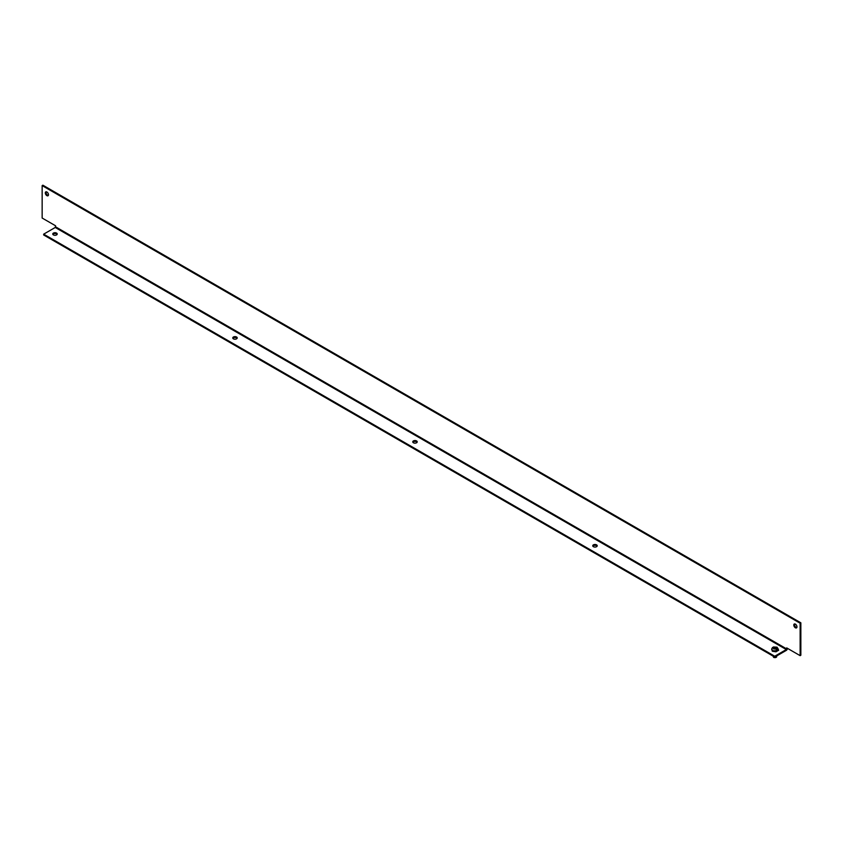 <?xml version="1.0" encoding="UTF-8"?>
<svg xmlns="http://www.w3.org/2000/svg" width="843" height="843" viewBox="0 0 843 843"><rect width="100%" height="100%" fill="white"/><g stroke="black" fill="none" stroke-linecap="round" stroke-linejoin="round"><path stroke-width="1.26" d="M774.232 648.962L773.221 647.508L772.314 647.93M775.75 648.962L775.75 648.088L776.751 648.667L776.424 647.255L773.073 647.498L773.979 647.066L775.992 649.11L773.547 648.92L773.221 647.508M776.751 648.667L777.657 650.143A3.277 1.897 180 0 1 776.898 650.575L775.992 649.11M774.928 648.562L774.232 648.162M774.232 648.088L773.421 648.552L774.991 648.53M777.657 650.143L776.329 649.373M775.75 648.088L776.551 647.624L775.792 647.182L774.991 647.645M775.054 648.562L775.75 648.162M775.792 647.182L775.792 648.056M771.714 648.92L772.314 651.239L775.96 651.797L778.637 650.259L778.258 649.447M48.483 194.744A2.234 1.296 60 0 1 48.019 195.766A2.234 1.296 60 0 1 46.291 195.165A2.234 1.296 60 0 1 45.311 192.921A2.234 1.296 60 0 1 45.775 191.888A2.234 1.296 60 0 1 47.503 192.489A2.234 1.296 60 0 1 48.483 194.744M46.196 191.782A2.234 1.296 -120 0 0 46.038 192.499A2.234 1.296 -120 0 0 48.314 195.46M796.962 626.876A2.234 1.296 60 0 1 796.498 627.898A2.234 1.296 60 0 1 794.78 627.297A2.234 1.296 60 0 1 793.8 625.053A2.234 1.296 60 0 1 794.264 624.02A2.234 1.296 60 0 1 795.982 624.621A2.234 1.296 60 0 1 796.962 626.876M794.686 623.925A2.234 1.296 -120 0 0 794.517 624.631A2.234 1.296 -120 0 0 796.804 627.592M56.565 233.089A2.234 1.296 0 0 0 54.131 232.816A2.234 1.296 0 0 0 52.751 234.006A2.234 1.296 0 0 0 53.404 234.923A2.234 1.296 0 0 0 55.838 235.197A2.234 1.296 0 0 0 57.229 234.006A2.234 1.296 0 0 0 56.565 233.089M57.103 234.428A2.234 1.296 0 0 0 56.565 233.922A2.234 1.296 0 0 0 52.867 234.428M236.567 337.01A2.234 1.296 0 0 0 234.133 336.736A2.234 1.296 0 0 0 232.752 337.927A2.234 1.296 0 0 0 233.406 338.844A2.234 1.296 0 0 0 235.84 339.118A2.234 1.296 0 0 0 237.22 337.927A2.234 1.296 0 0 0 236.567 337.01M237.104 338.349A2.234 1.296 0 0 0 236.567 337.853A2.234 1.296 0 0 0 232.868 338.349M416.568 440.942A2.234 1.296 0 0 0 414.134 440.657A2.234 1.296 0 0 0 412.754 441.848A2.234 1.296 0 0 0 413.407 442.765A2.234 1.296 0 0 0 415.841 443.049A2.234 1.296 0 0 0 417.222 441.848A2.234 1.296 0 0 0 416.568 440.942M417.106 442.269A2.234 1.296 0 0 0 416.568 441.774A2.234 1.296 0 0 0 412.87 442.269M596.57 544.863A2.234 1.296 0 0 0 594.125 544.578A2.234 1.296 0 0 0 592.745 545.769A2.234 1.296 0 0 0 593.409 546.685A2.234 1.296 0 0 0 595.843 546.97A2.234 1.296 0 0 0 597.223 545.769A2.234 1.296 0 0 0 596.57 544.863M597.107 546.19A2.234 1.296 0 0 0 596.57 545.695A2.234 1.296 0 0 0 592.871 546.19M774.738 657.066L43.667 234.986L43.667 234.154L55.238 227.473L55.596 225.798L42.15 218.042L42.15 185.608L42.867 185.186L800.85 622.808L800.85 655.232L800.133 655.654L786.677 647.888L786.308 649.553L774.738 656.233L774.738 657.066L786.308 650.385A1.538 0.885 -60 0 0 787.404 648.499L787.404 648.299M800.85 622.808L800.133 623.219L800.133 655.654M42.15 185.608L800.133 623.219M774.738 656.233L43.667 234.154M773.284 656.634A1.697 0.98 0 0 0 773.779 657.329A1.697 0.98 0 0 0 775.634 657.551A1.697 0.98 0 0 0 776.688 656.634L773.874 657.54L773.284 656.223M778.268 649.184A3.288 1.897 180 0 1 778.268 649.258A3.288 1.897 180 0 1 776.245 651.007A3.288 1.897 180 0 1 772.662 650.596A3.288 1.897 180 0 1 771.703 649.258A3.288 1.897 180 0 1 771.703 649.184M771.703 649.11L772.778 650.849C775.497 651.892 777.33 651.365 778.268 649.258L778.268 649.11A3.288 1.897 180 0 1 776.245 650.859A3.288 1.897 180 0 1 772.662 650.448A3.288 1.897 180 0 1 771.703 649.11L772.515 647.477M773.042 650.817L777.098 650.712M774.106 657.519C775.739 657.782 776.329 657.445 775.876 656.497M786.677 648.92L55.596 226.83M55.238 227.473L786.308 649.553M773.389 646.971L777.046 647.192L778.268 649.11M776.688 655.938L776.688 656.634"/></g></svg>
